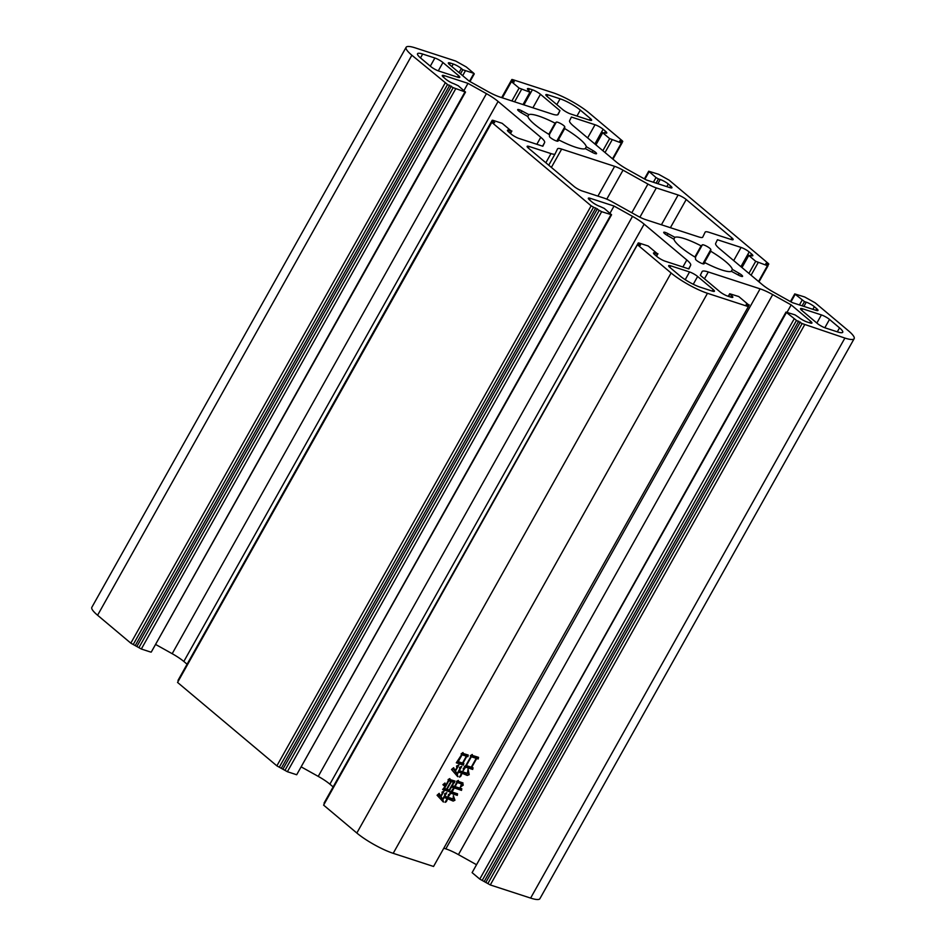 <?xml version="1.0" encoding="UTF-8"?>
<svg xmlns="http://www.w3.org/2000/svg" width="946" height="946" viewBox="0 0 946 946"><rect width="100%" height="100%" fill="white"/><g stroke="black" fill="none" stroke-linecap="round" stroke-linejoin="round"><path stroke-width="1.42" d="M673.824 239.196L674.876 237.316L668.006 233.638L667.084 235.282M695.369 257.3L702.37 244.837L701.116 245.865A33.382 6.48 29.3 0 0 684.537 238.688A33.382 6.48 29.3 0 0 674.876 237.316M527.773 116.5L528.826 114.632L521.956 110.942L521.033 112.586M549.319 134.604L556.319 122.14L555.066 123.169A33.382 6.48 29.3 0 0 538.487 116.003A33.382 6.48 29.3 0 0 528.826 114.632M738.211 274.979L739.133 273.335A4.86 0.946 29.3 0 1 742.598 276.35A4.86 0.946 29.3 0 1 738.318 275.038L731.447 271.348A33.382 6.48 29.3 0 1 705.208 262.799L703.954 263.839A4.86 0.946 29.3 0 1 699.354 262.255A4.86 0.946 29.3 0 1 695.499 259.121L695.558 257.418A33.382 6.48 29.3 0 1 673.942 239.255L667.19 235.341A4.86 0.946 -150.7 0 1 663.725 232.314A4.86 0.946 -150.7 0 1 665.251 232.42A4.86 0.946 -150.7 0 1 668.006 233.638M702.37 244.837A4.86 0.946 -150.7 0 1 703.848 244.99A4.86 0.946 -150.7 0 1 708.4 247.273A4.86 0.946 -150.7 0 1 710.824 249.555L702.843 263.792M592.161 152.282L593.083 150.639A4.86 0.946 29.3 0 1 596.548 153.666A4.86 0.946 29.3 0 1 592.267 152.341L585.397 148.652A33.382 6.48 29.3 0 1 559.157 140.103L557.904 141.143A4.86 0.946 29.3 0 1 553.304 139.559A4.86 0.946 29.3 0 1 549.449 136.425L549.508 134.722A33.382 6.48 29.3 0 1 527.892 116.571L521.14 112.645A4.86 0.946 -150.7 0 1 517.675 109.618A4.86 0.946 -150.7 0 1 519.2 109.724A4.86 0.946 -150.7 0 1 521.956 110.942M556.319 122.14A4.86 0.946 -150.7 0 1 557.797 122.294A4.86 0.946 -150.7 0 1 562.35 124.576A4.86 0.946 -150.7 0 1 564.774 126.859L556.792 141.096M478.191 758.988L476.689 758.503L471.723 767.36L473.059 767.797L472.704 769.441L464.273 766.698L465.893 765.456L470.753 756.812L470.339 755.724L472.255 754.47L472.361 755.44L478.558 757.344L478.191 758.988L474.868 756.977L476.689 758.503M448.428 797.419L453.158 798.968L453.359 795.621L454.943 800.257L453.169 801.085L447.706 798.72L446.323 801.676L445.105 802.338L447.233 798.566L444.076 797.537L442.905 799.63L443.343 802.007L437.076 795.255L439.169 793.351L440.647 796.189L442.208 793.398L441.983 792.145L444.076 791.069L441.013 796.532L442.598 799.169L444.833 795.196L444.585 793.824L446.819 792.665L444.809 796.248L447.955 797.265L448.428 794.605L450.663 793.446L448.049 797.1M453.169 801.085L450.284 798.625L445.873 797.182L447.706 798.72M746.205 304.399L748.44 306.48L433.552 866.465L393.205 853.327A29.456 5.723 -150.7 0 1 356.831 833.024L323.603 805.117L637.498 244.565L640.3 245.31M747.813 306.445L707.478 293.295A29.456 5.723 -150.7 0 1 671.104 273.004L637.876 245.085M462.464 782.697L463.268 785.085L460.324 787.178L461.506 783.915L457.332 782.555L455.038 786.634L461.79 788.716L461.506 790.383L454.317 787.923L452.022 792.003L457.533 793.8L457.308 795.373L450.06 793.02L453.844 787.77L451.479 787.001L449.693 790.194L449.858 791.885L442.61 789.532L445.034 786.552L442.905 784.683L444.975 783.004L445.424 785.854L448.321 780.687L448.12 779.551L449.87 778.593L449.811 779.516L454.991 781.089L452.212 785.712L454.565 786.481L456.8 782.508L456.599 781.372L458.349 780.415L458.29 781.337L463.032 782.992M459.933 782.602L461.672 784.009L456.599 781.372M443.97 784.636L442.905 784.683M467.927 756.705L466.816 756.351L462.972 763.209L463.836 763.493L463.386 765.113L456.303 762.807L461.518 754.861L461.116 753.903L463.008 752.519L463.114 753.489L468.211 755.038L467.927 756.705L464.994 754.813L466.816 756.351M462.937 771.912L467.348 773.343L468.045 769.098L469.216 774.656L467.277 775.448L462.156 773.296L460.655 776.465L459.449 777.127L461.683 773.142L458.526 772.125L457.356 774.206L457.734 776.69L451.526 769.488L453.642 767.703L455.156 770.671L456.823 767.679L456.528 766.059L458.916 764.947L455.511 771.025L457.048 773.757L459.732 768.98L459.46 767.478L461.766 766.355L459.307 770.73L462.464 771.759L463.516 769.867L463.244 768.365L465.503 767.336L462.547 771.593M467.277 775.448L464.581 773.154L460.324 771.77L462.156 773.296M452.283 770.103L451.526 769.488L452.283 770.103M768.01 265.566L768.448 263.579L669.129 180.154L658.617 174.289L648.696 171.214L656.016 177.564L653.39 182.247M685.211 279.697L689.551 271.963L670.714 265.826L669.839 267.375M689.551 271.963A6.551 1.277 -150.7 0 1 697.628 276.48L693.264 284.261M712.255 291.096L713.154 289.511L697.628 276.48M713.154 289.511A6.551 1.277 -150.7 0 1 714.431 291.273A6.551 1.277 -150.7 0 1 712.373 291.132L700.182 287.17A16.366 3.181 29.3 0 1 679.973 275.889L669.934 267.458A6.551 1.277 -150.7 0 1 668.656 265.696A6.551 1.277 -150.7 0 1 670.714 265.826M739.133 273.335L732.381 269.409A33.382 6.48 29.3 0 0 710.765 251.258L710.824 249.555M430.312 66.149L434.876 58.013L422.685 54.052A16.366 3.181 29.3 0 0 417.541 53.709A16.366 3.181 29.3 0 0 420.734 58.108L430.773 66.539A6.551 1.277 -150.7 0 0 438.849 71.056L457.687 77.194A6.551 1.277 -150.7 0 0 459.756 77.324A6.551 1.277 -150.7 0 0 458.479 75.562L442.953 62.531L438.282 70.855M434.876 58.013A6.551 1.277 -150.7 0 1 442.953 62.531M661.42 224.781L678.128 195.006L656.335 187.911A13.09 2.542 -150.7 0 1 647.927 184.068L623.036 170.174L606.776 199.145M678.128 195.006A6.551 1.277 -150.7 0 1 686.217 199.523L670.395 227.702M730.962 239.444L731.861 237.86L686.217 199.523M731.861 237.86A6.551 1.277 -150.7 0 1 733.126 239.622A6.551 1.277 -150.7 0 1 731.069 239.48L709.275 232.385A13.09 2.542 -150.7 0 0 705.16 232.113A13.09 2.542 -150.7 0 0 705.148 232.137L705.16 232.113M702.712 237.186L705.148 232.137M702.736 237.139A13.09 2.542 -150.7 0 1 702.724 237.162A13.09 2.542 -150.7 0 1 698.609 236.89L645.645 219.638A13.09 2.542 -150.7 0 1 637.237 215.794L612.346 201.912A13.09 2.542 -150.7 0 0 603.938 198.069L582.145 190.974A6.551 1.277 -150.7 0 1 574.056 186.457L528.412 148.12A6.551 1.277 -150.7 0 1 527.135 146.358A6.551 1.277 -150.7 0 1 529.192 146.488L528.329 148.037M597.919 196.106L614.628 166.342L561.664 149.09A13.09 2.542 -150.7 0 0 557.549 148.818A13.09 2.542 -150.7 0 1 557.549 148.818L555.125 153.843A13.09 2.542 -150.7 0 1 555.113 153.867A13.09 2.542 -150.7 0 1 550.998 153.595L529.192 146.488M614.628 166.342A13.09 2.542 -150.7 0 1 623.036 170.174M511.597 81.131L512.448 79.535L552.795 92.673A29.456 5.723 -150.7 0 1 589.169 112.976L622.397 140.883L621.546 142.456M512.224 80.02L514.305 81.912L511.443 81.652L519.106 88.084L511.892 100.95M528.637 90.39L529.512 88.841A6.551 1.277 -150.7 0 0 527.454 88.711A6.551 1.277 -150.7 0 0 528.731 90.473L529.949 92.188L519.106 88.084M529.512 88.841L532.385 89.787A6.551 1.277 -150.7 0 1 540.473 94.293L559.949 110.658L557.62 114.833M459.047 72.629L461.352 68.526A6.551 1.277 -150.7 0 0 453.264 64.009L450.391 63.075A6.551 1.277 -150.7 0 0 448.333 62.933A6.551 1.277 -150.7 0 0 449.61 64.695L469.086 81.06L487.568 91.372A19.641 3.819 29.3 0 0 500.174 97.131L551.979 114.005A19.641 3.819 29.3 0 0 558.152 114.419A19.641 3.819 29.3 0 0 558.164 114.371L559.949 110.658M461.352 68.526L462.807 69.744L460.513 73.859M447.517 84.49L453.169 87.647L138.908 647.667L133.244 644.51L447.517 84.49L411.865 55.223A29.456 5.723 -150.7 0 1 406.118 47.3A29.456 5.723 -150.7 0 1 415.377 47.915L455.712 61.052L466.224 66.918L473.899 73.362L462.807 69.744M508.641 131.955L509.504 130.406A6.551 1.277 -150.7 0 0 507.446 130.264A6.551 1.277 -150.7 0 0 508.723 132.026L511.1 134.025A6.551 1.277 -150.7 0 0 519.177 138.53L542.838 146.24L544.624 142.527A19.641 3.819 29.3 0 0 540.769 137.288L498.093 101.447A19.641 3.819 29.3 0 0 486.457 93.666L467.986 83.354L444.336 75.656A6.551 1.277 -150.7 0 0 442.279 75.514A6.551 1.277 -150.7 0 0 443.544 77.276L445.921 79.275A6.551 1.277 -150.7 0 0 454.009 83.78L458.207 85.719L465.527 92.069L453.169 87.647M509.504 130.406L511.278 130.986L510.06 133.15M491.979 121.88L492.842 120.284L502.149 123.311L511.278 130.986M492.606 120.769L494.687 122.661L491.825 122.389L591.144 205.826L276.871 765.846L279.295 767.206L593.568 207.174L591.144 205.826M593.568 207.174L599.22 210.331L284.959 770.363L287.383 771.711L601.644 211.691L599.22 210.331M654.691 254.651L655.554 253.102A6.551 1.277 -150.7 0 0 653.497 252.96A6.551 1.277 -150.7 0 0 654.774 254.722L657.151 256.721A6.551 1.277 -150.7 0 0 665.227 261.226L688.889 268.936L690.675 265.223A19.641 3.819 29.3 0 0 686.82 259.984L644.143 224.143A19.641 3.819 29.3 0 0 632.507 216.362L614.037 206.051L590.387 198.353A6.551 1.277 -150.7 0 0 588.329 198.211A6.551 1.277 -150.7 0 0 589.595 199.973L591.971 201.971A6.551 1.277 -150.7 0 0 600.06 206.476L604.258 208.404L611.577 214.766L601.644 211.691M655.554 253.102L657.328 253.682L656.11 255.846M638.03 244.576L638.893 242.98L648.199 246.007L657.328 253.682M638.656 243.465L640.489 245.002M746.382 304.092L748.593 304.813L747.99 305.901M728.834 296.5L729.697 293.757L738.743 296.536L748.593 304.813M730.087 294.277L731.542 295.507A6.551 1.277 -150.7 0 1 732.819 297.269A6.551 1.277 -150.7 0 1 730.761 297.127L727.876 296.193A6.551 1.277 -150.7 0 1 719.8 291.675L700.312 275.31L702.098 271.597A19.641 3.819 29.3 0 1 702.121 271.561A19.641 3.819 29.3 0 1 708.294 271.975L704.463 278.798M796.473 320.41L802.125 323.567L487.864 883.588L482.2 880.43L796.473 320.41L785.996 312.085L795.03 314.876L798.921 317.454A6.551 1.277 -150.7 0 0 807.009 321.959L809.882 322.905A6.551 1.277 -150.7 0 0 811.94 323.035A6.551 1.277 -150.7 0 0 810.663 321.285L791.187 304.908L772.705 294.608A19.641 3.819 29.3 0 0 760.099 288.849L708.294 271.975M802.125 305.818L804.49 301.62L794.746 293.91L804.668 296.985L815.18 302.838L848.408 330.757A29.456 5.723 -150.7 0 1 854.155 338.68A29.456 5.723 -150.7 0 1 844.896 338.065L802.125 323.567M804.49 301.62L806.264 302.188A6.551 1.277 -150.7 0 1 814.352 306.705L816.717 308.703A6.551 1.277 -150.7 0 1 817.994 310.454A6.551 1.277 -150.7 0 1 815.937 310.323L792.287 302.614L773.816 292.302A19.641 3.819 29.3 0 1 762.169 284.533L719.504 248.68A19.641 3.819 29.3 0 1 715.649 243.441L717.435 239.74L741.085 247.438A6.551 1.277 -150.7 0 1 749.173 251.955L751.55 253.942A6.551 1.277 -150.7 0 1 752.827 255.704A6.551 1.277 -150.7 0 1 750.769 255.574L748.759 255.479L755.7 261.309L748.913 273.394M765.822 263.662L767.431 265.696L755.7 261.309M765.988 263.343L768.211 264.064L767.596 265.152M768.826 264.111L768.211 264.064M656.075 183.134L658.44 178.924L656.016 177.564M658.44 178.924L660.213 179.504A6.551 1.277 -150.7 0 1 668.302 184.009L670.667 186.007A6.551 1.277 -150.7 0 1 671.944 187.769A6.551 1.277 -150.7 0 1 669.886 187.627L646.236 179.929L627.766 169.618A19.641 3.819 29.3 0 1 616.118 161.837L573.453 125.995A19.641 3.819 29.3 0 1 569.598 120.757L571.384 117.044L595.034 124.742A6.551 1.277 -150.7 0 1 603.122 129.259L605.499 131.258A6.551 1.277 -150.7 0 1 606.776 133.008A6.551 1.277 -150.7 0 1 604.719 132.878L602.708 132.783L609.65 138.613L602.862 150.698M619.772 140.966L621.38 143L609.65 138.613M619.937 140.658L622.161 141.38M593.083 150.639L586.331 146.713A33.382 6.48 29.3 0 0 564.715 128.561L564.774 126.859M547.9 94.837A6.551 1.277 -150.7 0 0 545.842 94.706A6.551 1.277 -150.7 0 0 547.119 96.457L562.645 109.499A6.551 1.277 -150.7 0 0 570.722 114.005L589.559 120.142A6.551 1.277 -150.7 0 0 591.617 120.284A6.551 1.277 -150.7 0 0 590.339 118.522L580.3 110.091A16.366 3.181 29.3 0 0 560.091 98.81L547.9 94.837L547.036 96.386M816.847 323.059L821.412 314.923L802.575 308.786A6.551 1.277 -150.7 0 0 800.517 308.644A6.551 1.277 -150.7 0 0 801.794 310.406L817.32 323.449A6.551 1.277 -150.7 0 0 825.397 327.955L837.588 331.928A16.366 3.181 29.3 0 0 842.732 332.271A16.366 3.181 29.3 0 0 839.54 327.872L829.5 319.429L824.829 327.754M821.412 314.923A6.551 1.277 -150.7 0 1 829.5 319.429M854.155 338.68L539.882 898.7A29.456 5.723 -150.7 0 1 530.623 898.085L490.288 884.948L804.549 324.927M487.864 883.588L490.288 884.948M794.049 319.062L479.776 879.082L482.2 880.43M479.776 879.082L472.101 872.638L786.374 312.618M785.996 312.085L472.101 872.638M476.027 864.443L458.432 854.628A19.641 3.819 29.3 0 0 445.826 848.869L444.336 848.385M433.552 866.465L748.44 306.48M637.498 244.565L323.603 805.117M638.278 242.933L324.04 803.13M333.051 786.836L329.882 784.163A19.641 3.819 29.3 0 0 318.234 776.382L301.608 767.111M610.962 214.718L296.689 774.75L611.577 214.766M296.689 774.75L287.383 771.711M284.959 770.363L279.295 767.206M276.871 765.846L177.552 682.421L491.825 122.389M491.447 121.868L177.552 682.421M492.227 120.237L177.99 680.434M187.001 664.139L183.831 661.467A19.641 3.819 29.3 0 0 172.184 653.698L155.558 644.415M464.912 92.034L151.254 652.09L465.527 92.069M150.639 652.054L141.332 649.015L455.594 88.995M138.908 647.667L141.332 649.015M445.093 83.13L130.82 643.162L133.244 644.51M130.82 643.162L97.592 615.243A29.456 5.723 -150.7 0 1 91.845 607.32L406.118 47.3M701.116 245.865L694.872 257.005M732.381 269.409L731.246 271.419M703.658 263.922L710.765 251.258M467.986 83.354L463.954 90.544M614.037 206.051L610.004 213.24M791.187 304.908L787.048 312.275M555.066 123.169L548.822 134.308M586.331 146.713L585.196 148.723M557.608 141.226L564.715 128.561M456.717 782.046L457.332 782.555M459.803 788.148L461.506 790.383M459.673 788.858L452.484 786.398L454.317 787.923M455.582 793.162L457.308 795.373M455.487 793.836L451.053 792.287M451.455 786.055L453.844 787.77M448.168 789.685L449.858 791.885M448.037 790.359L443.485 788.763M443.544 784.175L445.424 785.854M449.173 778.984L449.811 779.516M452.968 780.521L454.683 782.638M452.85 781.1L454.045 782.425M457.651 780.793L458.29 781.337M461.601 782.413L461.447 783.548L463.268 785.085M449.551 780.024L451.372 781.562L447.02 789.319L449.22 790.04L453.572 782.271L449.456 780.19M448.238 780.225L448.853 780.734L444.502 788.491L446.547 789.165L450.899 781.408L448.12 779.563M450.899 781.408L448.853 780.734M453.572 782.271L451.372 781.562M453.146 798.743L454.943 800.257M452.827 798.862L451.502 799.476M451.348 799.559L450.284 798.625M444.052 796.591L447.233 798.566M441.155 797.963L442.905 799.63M441.084 798.093L441.451 799.169M442.965 801.309L443.615 801.853M438.329 794.108L440.647 796.189M442.598 799.169L439.18 795.007L441.013 796.532M461.778 762.819L461.565 763.588L463.386 765.113M461.565 763.588L457.178 762.038M462.44 752.933L463.114 753.489M466.212 754.47L466.094 755.18M461.175 754.033L462.097 754.813L458.242 761.672L462.499 763.055L466.354 756.197L461.447 753.655M466.354 756.197L462.097 754.813M471.049 767.135L470.872 767.904L472.704 769.441M470.872 767.904L465.219 765.976M471.664 754.861L472.361 755.44M476.524 756.765L476.358 757.462M470.446 756.008L471.345 756.765L466.366 765.61L471.25 767.206L476.216 758.349L470.576 755.57M476.216 758.349L471.345 756.765M467.383 773.13L469.216 774.656M467.064 773.26L465.633 773.84M465.456 773.911L464.581 773.154M458.503 771.179L461.683 773.142M455.605 772.539L457.356 774.206M455.534 772.681L456.232 774.904M457.19 775.708L458.065 776.441M453.004 768.247L453.619 768.755M452.756 768.459L455.156 770.671M453.702 769.453L455.511 771.025M453.69 769.488L457.048 773.757M393.205 853.327L707.478 293.295M422.685 54.052L420.509 57.919M457.58 77.158L458.479 75.562M631.81 212.767L647.927 184.068M656.335 187.911L639.886 217.202M545.854 162.759L550.998 153.595M555.101 153.891L548.751 165.195L555.113 153.867M561.664 149.09L551.376 167.407M502.35 97.84L511.443 81.652M514.577 101.825L521.53 89.444M529.949 92.188L523.008 104.568M532.894 107.797L540.473 94.293M462.677 75.668L465.231 71.104M473.662 73.847L469.488 81.285M97.592 615.243L411.865 55.223M443.461 77.205L444.336 75.656M486.457 93.666L172.184 653.698M498.093 101.447L183.831 661.467M540.769 137.288L536.843 144.289M544.624 142.527L542.578 146.157M589.512 199.902L590.387 198.353M632.507 216.362L318.234 776.382M644.143 224.143L329.882 784.163M686.82 259.984L682.894 266.985M690.675 265.223L688.629 268.853M671.104 273.004L356.831 833.024M760.099 288.849L445.826 848.869M772.705 294.608L458.432 854.628M810.663 321.285L809.776 322.87M844.896 338.065L530.623 898.085M790.951 301.869L795.125 294.431M802.066 300.26L799.441 304.943M741.085 247.438L733.694 260.611M741.971 267.564L748.759 255.479M751.077 275.215L758.124 262.657M767.431 265.696L758.562 281.494M644.9 179.184L649.074 171.746M595.034 124.742L587.643 137.915M595.921 144.868L602.708 132.783M605.026 152.519L612.074 139.973M621.38 143L612.511 158.798M556.827 104.616L560.091 98.81M580.3 110.091L576.965 116.039M589.453 120.107L590.339 118.522M837.316 331.833L839.54 327.872M802.575 308.786L801.711 310.335M523.93 104.864L532.385 89.787M450.391 63.075L449.516 64.624M815.83 310.288L816.717 308.703M749.173 251.955L740.907 266.666M669.78 187.592L670.667 186.007M603.122 129.259L594.868 143.981M453.264 64.009L451.833 66.563M449.728 85.211L135.455 645.231M137.075 646.13L451.348 86.11M595.779 207.895L281.506 767.927M283.126 768.826L597.399 208.806M731.542 295.507L730.655 297.091M798.684 321.132L484.411 881.152M486.031 882.062L800.304 322.03M806.264 302.188L803.899 306.398M812.874 309.318L814.352 306.705M751.55 253.942L750.651 255.538M660.213 179.504L657.848 183.701M666.824 186.634L668.302 184.009M605.499 131.258L604.6 132.842M501.664 97.615L511.833 79.499M501.77 97.651L511.053 81.12M523.54 104.746L530.564 92.223M469.973 81.557L474.277 73.883M510.497 133.516L511.892 131.021M656.548 256.212L657.943 253.717M748.404 306.315L749.22 304.86M728.266 296.311L729.697 293.757M790.442 301.585L794.746 293.91M741.51 267.174L748.381 254.947M758.999 281.861L768.046 265.731M644.392 178.889L648.696 171.214M595.46 144.478L602.33 132.263M612.949 159.165L621.995 143.035M621.96 142.87L622.775 141.415M443.686 785.251L442.965 784.648M452.803 800.576L450.982 799.039M438.968 796.709L437.147 795.172M467.017 774.999L465.184 773.473"/></g></svg>
